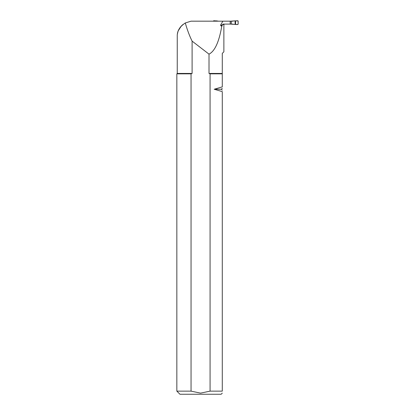 <?xml version="1.0" encoding="UTF-8"?>
<svg xmlns="http://www.w3.org/2000/svg" width="415" height="415" viewBox="0 0 415 415"><rect width="100%" height="100%" fill="white"/><g stroke="black" fill="none" stroke-linecap="round" stroke-linejoin="round"><path stroke-width="0.62" d="M224.059 24.195L224.059 24.475L223.068 24.475L223.068 24.101L230.195 24.101L230.195 21.175L191.014 21.175L185.282 22.975C187.321 30.067 189.593 36.115 192.104 41.127L209.015 54.147C214.814 51.221 219.063 41.941 221.755 26.306L220.863 25.797L220.593 25.092L222.871 21.175M221.755 26.306L222.393 24.475L223.068 24.475M223.965 24.101L223.664 24.195L223.965 24.195M181.199 26.171L178.377 30.601M177.9 31.893L177.376 34.051M183.015 24.475C180.919 26.207 179.41 28.158 178.492 30.331C177.573 31.945 177.075 36.121 177.314 34.424C177.719 30.03 180.375 26.218 185.282 22.975M222.284 91.611C222.284 89.713 222.284 89.713 222.284 91.611L214.187 89.246L222.284 91.611L222.284 391.138L210.073 391.138L200.559 393.13L191.045 391.138L191.045 73.839L192.104 73.434L192.104 41.127M222.284 88.312L221.351 89.246L214.187 89.246L222.284 86.875C222.284 88.774 222.284 88.774 222.284 86.875L222.284 73.839L210.073 73.839L210.073 391.138M223.872 24.475L223.872 51.802L222.284 53.39L222.284 73.839M222.284 391.138C222.284 393.752 222.284 393.752 222.284 391.138M209.015 54.147L209.015 73.434L210.073 73.839M222.284 393.13L221.164 394.25L179.954 394.25L176.842 391.138L191.045 391.138L200.559 393.13M191.045 73.839L176.842 73.839L176.842 391.138M192.104 73.434L177.247 73.434L176.842 73.839M222.284 73.434L209.015 73.434M230.195 21.175L233.069 21.175M230.195 24.101L233.069 24.101M230.195 24.07L235.098 24.428L235.098 20.854L230.195 21.207M231.243 24.07L231.243 21.207M215.899 21.175L216.423 20.854L218.513 21.175M216.423 20.854L216.423 21.175M215.899 20.88L213.699 20.75L213.305 21.175M235.098 20.854L235.559 20.88L235.559 24.402L235.098 24.428M235.559 24.402C236.597 24.646 237.463 24.563 238.158 24.158L238.091 20.911L235.559 20.88L235.559 24.402L237.764 24.532L238.158 24.158L238.158 21.123L237.764 20.75L235.559 20.88M220.593 25.092L222.393 25.092M222.186 25.797L220.863 25.797M177.247 73.434L177.247 34.922M221.351 89.246L222.284 90.18"/></g></svg>
